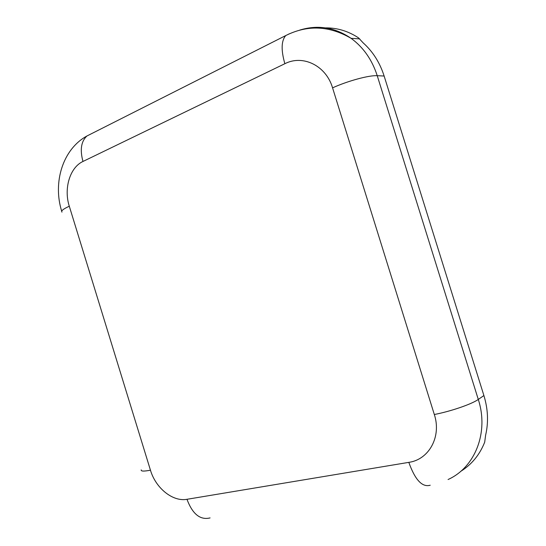 <?xml version="1.0" encoding="UTF-8"?>
<svg xmlns="http://www.w3.org/2000/svg" width="546" height="546" viewBox="0 0 546 546"><rect width="100%" height="100%" fill="white"/><g stroke="black" fill="none" stroke-linecap="round" stroke-linejoin="round"><path stroke-width="0.82" d="M460.633 471.416C471.642 464.585 479.661 454.838 484.691 442.178L485.619 435.182C488.615 422.351 488.049 409.145 483.899 395.55L384.131 76.024C379.839 62.606 372.857 51.563 363.179 42.888L358.524 37.872C348.266 31.115 337.264 27.785 325.525 27.88M384.131 76.024L377.231 75.696C372.072 59.76 363.363 47.304 351.098 38.336C334.821 27.293 317.676 24.556 299.652 30.126M483.899 395.55L478.289 399.44L377.231 75.696C369.171 75.123 347.713 80.938 332.569 87.851L434.323 414.51C450.723 411.377 471.833 404.115 478.289 399.44C489.066 432.446 475.054 467.458 448.061 479.518M141.209 469.894C140.779 471.341 143.864 471.444 150.457 470.202L69.294 206.224C63.206 209.029 60.77 210.995 61.985 212.121M69.294 206.224C63.602 188.663 69.827 167.479 82.978 161.459C79.818 149.822 81.129 141.332 86.916 136.002L91.196 133.838M82.978 161.459L284.855 63.718C280.958 50.048 281.265 40.657 285.783 35.545L289.455 33.75M284.855 63.718C302.839 54.361 326.092 65.602 332.569 87.851M434.323 414.51C441.694 436.684 428.972 459.602 408.817 462.36C415.097 479.914 422.235 487.537 430.221 485.223M408.817 462.36L186.978 499.297C192.52 514.12 200.225 520.324 210.087 517.908M186.978 499.297C172.727 501.992 155.651 488.063 150.457 470.202M61.698 211.206C52.737 182.739 62.531 149.324 86.916 136.002L285.783 35.545C307.494 24.686 329.265 25.621 351.098 38.336L359.705 38.875"/></g></svg>

